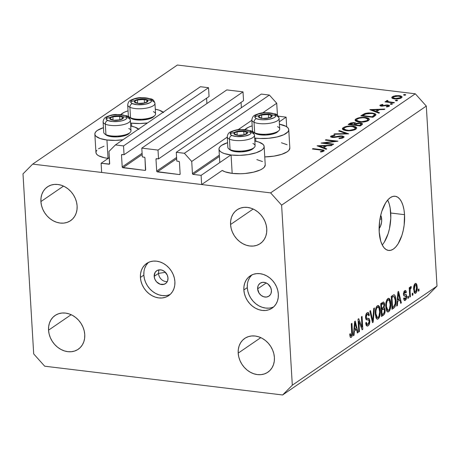 <?xml version="1.0" encoding="UTF-8"?>
<svg xmlns="http://www.w3.org/2000/svg" width="460" height="460" viewBox="0 0 460 460"><rect width="100%" height="100%" fill="white"/><g stroke="black" fill="none" stroke-linecap="round" stroke-linejoin="round"><path stroke-width="0.69" d="M286.655 126.333L286.108 117.145L279.295 121.814L286.108 117.145L278.34 116.207L286.108 117.145L286.655 126.333L286.344 126.546L286.655 126.333M255.467 138.126L254.696 138.655L255.467 138.126M230.874 154.968L201.106 175.358L201.652 184.54L222.226 170.453L201.652 184.54L101.654 172.448L101.108 163.26L109.514 164.065L108.962 151.443L115.425 144.929L123.527 145.912L124.05 154.727L121.894 154.525L121.509 155.152L122.205 166.911L142.111 153.278L122.205 166.911L122.44 167.452L145.009 170.395L145.636 169.964L145.009 170.395L145.481 170.24L144.957 157.987L144.492 157.257L142.324 156.94L141.801 148.12L226.809 89.913L243.012 91.868L158.01 150.081L158.533 158.895L156.377 158.694L155.992 159.321L156.688 171.08L176.588 157.452L156.688 171.08L156.923 171.62L179.492 174.564L180.136 173.914L179.44 162.156L178.969 161.425L176.807 161.109L176.283 152.289L184.385 153.272L191.722 161.454L192.441 173.575L219.345 155.158L192.441 173.575L193.171 174.397L201.106 175.358L201.652 184.54L101.654 172.448L101.108 163.26L109.33 157.63L101.108 163.26L109.037 164.22A0.782 0.644 55.6 0 0 109.681 163.57L108.962 151.443L115.425 144.929L200.428 86.721L115.425 144.929L123.527 145.912L208.529 87.699L123.527 145.912L124.05 154.727L209.058 96.519L124.05 154.727L122.153 154.497A0.782 0.644 55.6 0 0 121.509 155.152L122.205 166.911A0.782 0.644 55.6 0 0 122.941 167.727L145.009 170.395A0.782 0.644 55.6 0 0 145.653 169.746L144.957 157.987A0.782 0.644 55.6 0 0 144.221 157.165L142.324 156.94L141.801 148.12L226.809 89.913L243.012 91.868L158.01 150.081L141.801 148.12L158.01 150.081L158.533 158.895L243.535 100.688L158.533 158.895L156.636 158.671A0.782 0.644 55.6 0 0 155.992 159.321L156.688 171.08A0.782 0.644 55.6 0 0 157.423 171.896L179.492 174.564A0.782 0.644 55.6 0 0 180.136 173.914L179.44 162.156A0.782 0.644 55.6 0 0 178.704 161.339L176.807 161.109L176.283 152.289L261.291 94.081L176.283 152.289L184.385 153.272L269.393 95.059L184.385 153.272L191.722 161.454L227.257 137.12L191.722 161.454L192.441 173.575A0.782 0.644 55.6 0 0 193.171 174.397L201.106 175.358M219.42 156.423L193.171 174.397L219.42 156.423M277.438 115.184L276.724 103.241L262.7 112.849L276.724 103.241L269.393 95.059L261.291 94.081L269.393 95.059L276.724 103.241L277.438 115.184M251.856 120.273L238.102 129.691L251.856 120.273M176.663 158.717L157.423 171.896L176.663 158.717M241.385 107.709L241.069 102.379L241.385 107.709M156.894 158.7L155.992 159.321L156.894 158.7M243.535 100.688L243.012 91.868L243.535 100.688M142.186 154.548L122.941 167.727L142.186 154.548M206.908 103.54L206.592 98.21L206.908 103.54M122.412 154.531L121.509 155.152L122.412 154.531M209.058 96.519L208.529 87.699L200.428 86.721L208.529 87.699L209.058 96.519M381.685 219.202A7.797 3.548 -83.1 0 1 379.109 228.499L380.443 226.412L381.576 222.203L381.685 219.202L379.954 218.989L381.685 219.202L380.707 215.297A7.797 3.548 -83.1 0 1 381.685 219.202M94.852 134.142A22.62 7.475 176.6 0 1 103.454 127.661L97.434 130.381L95.772 131.83L94.938 133.314L94.973 134.78L95.87 136.171L100.084 138.512L106.938 139.984A22.62 7.475 176.6 0 1 94.852 134.142L95.945 152.513A22.62 7.475 -3.4 0 0 108.031 158.355L106.938 139.984L115.391 140.363L122.964 139.765A22.62 7.475 176.6 0 1 106.938 139.984L108.031 158.355A22.62 7.475 -3.4 0 0 108.238 158.378L104.334 157.745L98.687 155.802L96.962 154.543L96.065 153.151L96.031 151.685L96.859 150.202M138.989 129.432L134.774 127.092L130.703 126.046A22.62 7.475 176.6 0 1 138.592 129.064M131.537 123.142A22.62 7.475 176.6 0 1 130.525 123.004L131.537 123.142L131.721 126.247L131.537 123.142L139.989 123.521L147.562 122.923A22.62 7.475 176.6 0 1 131.537 123.142M120.842 114.488A22.62 7.475 176.6 0 1 128.052 110.82L124.459 112.182L120.842 114.488M265.236 164.806L264.316 167.152L262.654 168.602L260.228 169.958L253.46 172.184L245.048 173.5L240.62 173.748L232.168 173.368L231.075 154.997L232.168 173.368A22.62 7.475 -3.4 0 0 265.236 164.841L264.143 146.47A22.62 7.475 176.6 0 1 231.075 154.997L224.221 153.525L221.731 152.444L220.006 151.185L219.109 149.793L219.075 148.327L219.903 146.843L221.565 145.394L227.585 142.675A22.62 7.475 176.6 0 0 218.989 149.155A22.62 7.475 176.6 0 0 231.075 154.997L239.528 155.376L248.291 154.6L256.03 152.795L261.567 150.23L263.229 148.781L264.057 147.298L264.023 145.832L263.126 144.446L258.911 142.1L254.84 141.053A22.62 7.475 176.6 0 1 264.143 146.47M255.674 138.155A22.62 7.475 176.6 0 1 254.656 138.017L255.674 138.155L255.858 141.26L255.674 138.155L259.773 138.489L268.554 138.287L276.966 136.971L283.734 134.745L287.822 131.939L288.656 130.456L288.621 128.99L287.724 127.598L285.993 126.339L279.433 124.212A22.62 7.475 176.6 0 1 288.742 129.628A22.62 7.475 176.6 0 1 255.674 138.155M244.973 129.501A22.62 7.475 176.6 0 1 252.183 125.833L248.595 127.196L244.973 129.501M158.516 273.395L165.41 272.314L158.516 273.395A7.797 6.452 -124.4 0 0 167.279 281.589A7.797 6.452 55.6 0 1 158.516 273.395L154.192 276.351L158.516 273.395A7.797 6.452 55.6 0 1 159.223 269.825A7.797 6.452 -124.4 0 0 158.516 273.395M167.986 278.018A7.797 6.452 55.6 0 1 165.496 283.624A7.797 6.452 55.6 0 1 158.349 283.354A7.797 6.452 55.6 0 1 154.192 276.351L155.112 272.412L156.894 270.612L159.315 269.819L162.006 270.141L164.559 271.538L167.296 275.143L167.986 278.018L167.63 280.767L166.278 282.975L164.134 284.297L160.172 284.234L156.521 281.79L154.888 279.226L154.192 276.351A7.797 6.452 55.6 0 1 156.682 270.75A7.797 6.452 55.6 0 1 163.835 271.015A7.797 6.452 55.6 0 1 167.986 278.018M148.448 262.407A19.498 16.129 -124.4 0 0 143.848 275.103L140.415 277.455A19.498 16.129 55.6 0 1 146.636 263.453A19.498 16.129 55.6 0 1 164.507 264.115A19.498 16.129 55.6 0 1 174.898 281.623L174.352 278.001L173.167 274.436L171.384 271.066L169.073 268.025L166.324 265.42L163.242 263.361L159.948 261.93L156.561 261.165L153.22 261.113L150.046 261.769L147.171 263.108L144.693 265.075L142.715 267.599L141.306 270.583L140.53 273.913L140.415 277.455L140.955 281.077L142.146 284.642L143.928 288.012L146.234 291.053L148.982 293.658L152.064 295.717L155.359 297.154L158.746 297.913L162.087 297.965L165.261 297.309L168.142 295.975L170.62 294.003L172.598 291.479L174.001 288.495L174.777 285.171L174.898 281.623A19.498 16.129 55.6 0 1 168.67 295.63A19.498 16.129 55.6 0 1 150.799 294.964A19.498 16.129 55.6 0 1 140.415 277.455L143.848 275.103A19.498 16.129 -124.4 0 0 170.298 294.32M251.896 274.919A19.498 16.129 -124.4 0 0 247.296 287.609L243.857 289.967A19.498 16.129 55.6 0 1 250.085 275.96A19.498 16.129 55.6 0 1 267.956 276.627A19.498 16.129 55.6 0 1 278.34 294.135L277.794 290.513L276.609 286.942L274.827 283.578L272.521 280.531L269.773 277.932L266.691 275.873L263.39 274.436L260.009 273.677L256.668 273.625L253.494 274.281L250.614 275.615L248.135 277.587L246.157 280.111L244.755 283.09L243.978 286.419L243.857 289.967L244.404 293.589L245.588 297.154L247.371 300.524L249.682 303.565L252.431 306.164L255.513 308.223L258.808 309.66L262.194 310.419L265.535 310.477L268.709 309.822L271.584 308.482L274.062 306.515L276.04 303.991L277.449 301.007L278.225 297.678L278.34 294.135A19.498 16.129 55.6 0 1 272.119 308.137A19.498 16.129 55.6 0 1 254.248 307.47A19.498 16.129 55.6 0 1 243.857 289.967L247.296 287.609A19.498 16.129 -124.4 0 0 273.74 306.826M382.248 244.973A27.301 12.414 96.9 0 0 390.73 213.009L404.524 214.676A27.301 12.414 -83.1 0 1 388.585 250.447A27.301 12.414 -83.1 0 1 379.201 232.012L379.58 221.513L380.489 216.263L381.829 211.289L385.606 202.9L387.895 199.807L390.333 197.622L392.834 196.426L395.295 196.265L397.624 197.144L399.734 199.025L401.54 201.848L402.971 205.493L403.983 209.823L404.524 214.676L404.144 225.176L403.236 230.425L401.896 235.399L398.118 243.788L395.83 246.882L393.392 249.067L390.891 250.263L388.43 250.424L386.101 249.544L383.991 247.664L382.185 244.841L380.748 241.195L379.201 232.012A27.301 12.414 -83.1 0 1 395.14 196.242A27.301 12.414 -83.1 0 1 404.524 214.676L390.73 213.009A27.301 12.414 96.9 0 0 387.682 200.048M274.401 357.495A20.476 16.934 55.6 0 1 267.869 372.203A20.476 16.934 55.6 0 1 249.101 371.502A20.476 16.934 55.6 0 1 238.199 353.119L260.803 337.64L238.199 353.119L238.769 356.925L240.011 360.669L241.885 364.205L244.312 367.402L247.192 370.133L250.43 372.295L253.891 373.802L257.445 374.601L260.958 374.653L264.287 373.968L267.312 372.565L269.911 370.495L271.986 367.845L273.464 364.711L274.281 361.221L274.401 357.495L273.832 353.694L272.584 349.951L270.716 346.409L268.289 343.217L265.403 340.486L262.171 338.324L258.71 336.818L255.156 336.018L251.643 335.961L248.314 336.651L245.289 338.054L242.69 340.118L240.609 342.769L239.137 345.903L238.32 349.399L238.199 353.119A20.476 16.934 55.6 0 1 244.731 338.416A20.476 16.934 55.6 0 1 263.499 339.112A20.476 16.934 55.6 0 1 274.401 357.495M84.755 334.564A20.476 16.934 55.6 0 1 78.217 349.266A20.476 16.934 55.6 0 1 59.455 348.565A20.476 16.934 55.6 0 1 48.547 330.182L71.156 314.703L48.547 330.182L49.116 333.989L50.364 337.732L52.233 341.268L54.659 344.465L57.546 347.197L60.783 349.358L64.245 350.865L67.798 351.664L71.306 351.722L74.635 351.032L77.659 349.629L80.258 347.565L82.34 344.914L83.812 341.78L84.629 338.284L84.755 334.564L84.18 330.757L82.938 327.014L81.063 323.478L78.643 320.281L75.756 317.549L72.519 315.387L69.057 313.881L65.504 313.082L61.996 313.024L58.661 313.714L55.637 315.117L53.038 317.187L50.962 319.838L49.484 322.972L48.674 326.462L48.547 330.182A20.476 16.934 55.6 0 1 55.085 315.479A20.476 16.934 55.6 0 1 73.847 316.181A20.476 16.934 55.6 0 1 84.755 334.564M77.113 205.959A20.476 16.934 55.6 0 1 70.575 220.662A20.476 16.934 55.6 0 1 51.813 219.966A20.476 16.934 55.6 0 1 40.905 201.583L63.514 186.099L40.905 201.583L41.48 205.384L42.722 209.133L44.597 212.669L47.018 215.861L49.904 218.592L53.141 220.754L56.603 222.266L60.157 223.06L63.664 223.117L66.999 222.433L70.018 221.024L72.622 218.96L74.698 216.309L76.176 213.175L76.987 209.679L77.113 205.959L76.544 202.153L75.296 198.409L73.427 194.873L71.001 191.676L68.114 188.945L64.877 186.789L61.416 185.276L57.862 184.483L54.355 184.425L51.025 185.11L48.001 186.513L45.396 188.583L43.32 191.233L41.848 194.367L41.032 197.857L40.905 201.583A20.476 16.934 55.6 0 1 47.443 186.875A20.476 16.934 55.6 0 1 66.206 187.577A20.476 16.934 55.6 0 1 77.113 205.959M266.76 228.896A20.476 16.934 55.6 0 1 260.228 243.599A20.476 16.934 55.6 0 1 241.46 242.897A20.476 16.934 55.6 0 1 230.558 224.514L253.161 209.035L230.558 224.514L231.127 228.321L232.375 232.064L234.243 235.6L236.67 238.797L239.556 241.529L242.788 243.691L246.249 245.197L249.803 245.996L253.316 246.054L256.645 245.364L259.67 243.961L262.269 241.897L264.351 239.24L265.822 236.112L266.639 232.616L266.76 228.896L266.19 225.089L264.948 221.346L263.074 217.81L260.647 214.613L257.761 211.882L254.529 209.72L251.068 208.213L247.514 207.414L244.001 207.356L240.672 208.046L237.647 209.449L235.048 211.519L232.973 214.17L231.495 217.298L230.678 220.794L230.558 224.514A20.476 16.934 55.6 0 1 237.09 209.812A20.476 16.934 55.6 0 1 255.858 210.513A20.476 16.934 55.6 0 1 266.76 228.896M257.64 288.863L266.254 282.963L257.64 288.863A7.797 6.452 55.6 0 1 260.13 283.262A7.797 6.452 55.6 0 1 267.277 283.527A7.797 6.452 55.6 0 1 271.434 290.53A7.797 6.452 55.6 0 1 268.945 296.131A7.797 6.452 55.6 0 1 261.792 295.866A7.797 6.452 55.6 0 1 257.64 288.863L257.997 286.114L258.56 284.918L260.343 283.124L262.763 282.325L265.454 282.653L268.007 284.05L270.739 287.655L271.434 290.53L271.072 293.279L270.514 294.475L268.732 296.269L266.311 297.068L263.62 296.74L261.067 295.343L259.043 293.083L257.64 288.863M427.311 295.889L282.618 394.973L44.695 366.2L33.695 353.924L23 173.88L32.689 164.111L270.612 192.878L415.305 93.8L177.382 65.027L32.689 164.111L177.382 65.027L415.305 93.8L270.612 192.878L281.612 205.154L292.307 385.198L437 286.12L426.305 106.076L281.612 205.154L426.305 106.076L415.305 93.8L426.305 106.076L437 286.12L292.307 385.198L282.618 394.973L427.311 295.889L437 286.12L427.311 295.889M324.208 142.991L333.684 144.135L333.12 144.526L321.051 143.066L334.851 141.266L325.352 140.122L325.916 139.731L337.985 141.191L324.208 142.991L337.985 141.191L325.916 139.731L325.352 140.122L334.851 141.266L321.051 143.066L333.12 144.526L333.684 144.135L324.208 142.991L324.237 143.451L324.208 142.991M342.171 135.941L343.959 136.603L343.792 137.454L341.705 138.276L339.066 138.575L338.991 138.132L342.389 137.425L342.706 136.775L342.062 136.419L340.176 136.338L333.028 137.477L330.895 137.046L330.567 136.654L330.849 136.114L334.713 135.102L334.943 135.545L331.907 136.447L332.2 136.896L333.741 137.051L339.756 135.964L342.171 135.941L332.758 137.028L332.16 136.206L334.943 135.545L334.713 135.102L330.981 136.01L330.562 136.614L332.241 137.419L334.431 137.402L341.584 136.327L342.746 136.913L342.389 137.425L338.991 138.132L339.066 138.575L343.631 137.574L344.103 136.913L342.171 135.941L342.205 136.459L342.171 135.941M348.697 133.854L333.874 134.285L334.483 133.866L346.104 133.572L338.698 130.979L339.308 130.559L348.697 133.854L339.308 130.559L338.698 130.979L346.104 133.572L334.483 133.866L333.874 134.285L348.697 133.854M355.919 129.162L354.194 129.979L348.967 130.812L345.109 130.496L342.717 129.496L342.487 128.357L343.942 127.224L347.38 126.241L350.186 125.988L353.493 126.207L355.879 126.925L356.764 127.949L355.919 129.162L356.764 127.978L352.889 126.12C348.784 125.775 345.552 126.287 343.177 127.661L342.366 128.817L346.288 130.686C350.347 131.019 353.556 130.513 355.919 129.162M368.581 120.491L366.856 121.313L361.623 122.141L357.771 121.825L355.379 120.825L355.143 119.686L356.598 118.553L358.737 117.829L362.848 117.317L366.154 117.536L368.541 118.254L369.426 119.278L368.581 120.491L369.426 119.307L365.545 117.449C361.445 117.104 358.208 117.616 355.839 118.99L355.028 120.152L358.949 122.015C363.009 122.348 366.217 121.842 368.581 120.491M378.89 113.183L369.823 109.664L384.893 109.066L384.278 109.491L379.471 109.664L376.602 111.63L379.511 112.757L378.89 113.183L379.511 112.757L376.602 111.63L379.471 109.664L384.278 109.491L384.893 109.066L369.903 109.606L378.89 113.183M405.622 95.001L405.145 94.518L405.185 95.174L405.145 94.518L403.61 94.754L404.093 95.237L405.622 95.001L404.955 95.22L403.529 94.829L404.719 94.495L405.754 94.812M281.445 142.767L287.086 144.71M289.829 147.965L288.914 150.311L287.253 151.76L281.715 154.324L273.976 156.13L264.764 156.912A22.62 7.475 -3.4 0 0 289.834 147.999L288.742 129.628M232.168 173.368L225.314 171.896L222.226 170.453A22.62 7.475 -3.4 0 0 232.168 173.368M256.847 159.608L262.487 161.558M98.52 148.752L104.058 146.188M394.548 98.923L392.46 98.382L391.793 97.784L392.133 96.899L393.679 96.111L398.9 95.599L400.913 95.979L402.092 96.83L401.701 97.669L400.252 98.423L397.492 98.957L394.548 98.923L401.488 97.83L402.12 96.968L399.337 95.645L395.571 95.697L392.357 96.726L391.736 97.577L392.058 98.112L394.548 98.923M397.428 100.613L396.945 100.13L396.986 100.786L396.945 100.13L395.416 100.366L395.893 100.849L397.428 100.613L396.761 100.832L395.33 100.441L396.526 100.107L397.555 100.424M386.544 100.705L386.894 102.12L386.872 101.654L385.572 101.499L385.601 101.959L385.572 101.499L385.003 101.89L393.823 102.954L394.392 102.568L393.823 102.954L385.003 101.89L385.572 101.499L386.872 101.654L386.314 100.959L387.343 100.406L387.97 100.734L387.423 101.298L388.223 101.695L394.392 102.568L388.499 101.769L387.343 100.406L386.291 101.102M392.311 104.115L391.834 103.632L391.874 104.288L391.834 103.632L390.304 103.868L390.781 104.351L392.311 104.115L391.644 104.334L390.218 103.943L391.408 103.609L392.443 103.925M381.317 106.151L380.178 105.852L379.977 105.236L382.611 104.409L382.984 104.765L381.162 105.288L381.627 105.719L387.257 104.949L389.229 105.328L389.436 106.047L386.699 106.996L386.256 106.639L388.303 105.909L387.498 105.392L381.317 106.151L387.498 105.392L388.102 106.128L386.256 106.639L386.699 106.996L389.212 106.237L389.574 105.737L388.022 105.001L386.44 104.983L381.846 105.754L381.259 105.202L382.984 104.765L382.611 104.409L380.173 105.07L380.224 105.875L380.173 105.07L379.868 105.484L381.317 106.151M372.197 113.022L375.182 113.775L375.981 114.597L375.423 115.506L372.882 117.294L360.818 115.834L365.349 113.384L368.247 112.918L372.197 113.022L364.538 113.637L360.818 115.834L372.882 117.294L375.981 114.626L372.197 113.022L372.226 113.499L372.197 113.022M361.934 124.792L360.226 125.959L348.157 124.505L350.744 122.958L353.671 122.584L355.419 122.849L356.23 123.452L358.846 122.935L361.215 123.102L362.463 123.717L361.934 124.792L362.56 123.97L360.531 122.992L356.23 123.452L354.39 122.642L349.393 123.659L348.157 124.505L360.226 125.959L361.934 124.792M326.14 149.304L317.072 145.785L332.143 145.193L331.528 145.613L326.721 145.785L323.851 147.752L326.761 148.879L326.14 149.304L326.761 148.879L323.851 147.752L326.721 145.785L331.528 145.613L332.143 145.193L317.072 145.785L326.14 149.304M322.627 150.96L322.805 150.587L322.086 150.23L312.363 149.011L312.932 148.62L323.489 150.006L324.248 150.581L324.007 150.995L320.913 152.007L320.321 151.662L322.627 150.96L320.321 151.662L320.913 152.007L323.834 151.127L324.248 150.581L321.086 149.609L312.932 148.62L312.363 149.011L320.396 149.983C322.178 150.075 322.926 150.403 322.627 150.96L322.667 151.633L322.828 150.673L322.885 151.564M358.84 321.339L359.45 331.574L358.794 332.028L358.029 319.165L358.731 318.688L362.008 327.106L361.399 316.859L362.054 316.405L362.819 329.268L362.118 329.751L358.84 321.339L362.118 329.751L362.819 329.268L362.054 316.405L361.399 316.859L362.008 327.106L358.731 318.688L358.029 319.165L358.794 332.028L359.45 331.574L358.76 331.493L359.45 331.574L358.84 321.339L358.15 321.252L358.84 321.339M368.684 318.332L365.608 318.147L366.488 318.257L366.206 317.089L365.527 317.009L366.206 317.089L367.281 314.22L366.108 314.077L367.868 314.025L368.696 315.859L369.346 315.238L368.592 315.152L369.346 315.238L368.029 312.455L367.172 312.731C366.051 313.588 365.504 315.186 365.545 317.509L366.798 319.89L367.459 319.878L366.367 319.746L368.408 319.827L369.184 321.224L368.04 324.306L367.402 324.501L366.344 322.334L365.694 322.954L367.16 326.14L368.069 325.847C369.276 324.944 369.869 323.242 369.84 320.735L369.11 320.649L369.84 320.735L369.788 322.351L368.632 325.341L367.224 326.146L366.16 325.203L365.694 322.954L366.344 322.334L366.792 324.07L367.891 324.392L368.776 323.438L369.196 321.471L368.782 319.987L366.643 319.861L365.987 319.32L365.527 317.147L365.918 314.559L367.172 312.731L367.937 312.449L368.632 312.806L369.346 315.238L368.696 315.859L368.236 314.249L367.408 314.14L366.471 315.272L366.195 316.865L366.603 318.366L369.121 318.55L369.84 320.735L368.604 318.32M374.411 307.947L373.186 322.172L372.502 322.638L369.846 311.075L370.524 310.609L372.721 320.925L373.733 308.413L374.411 307.947L373.733 308.413L372.721 320.925L370.524 310.609L369.846 311.075L372.502 322.638L373.186 322.172L372.376 322.075L373.186 322.172L374.411 307.947M378.16 318.935L377.073 319.142L376.372 318.521L375.274 314.226L375.348 310.534L376.004 307.763L377.091 305.969L378.517 305.561L379.437 306.578L380.109 308.936L380.311 312.507L379.908 315.692L379.184 317.71L378.16 318.935L379.908 315.692L380.276 310.632L378.241 305.486L377.384 305.739C375.671 307.625 374.969 310.454 375.274 314.226L376.176 318.193L377.298 319.2L378.16 318.935L376.539 318.74L378.16 318.935M388.688 311.73L387.596 311.938L386.894 311.316L385.796 307.021L385.871 303.324L386.526 300.558L387.613 298.764L389.039 298.356L389.959 299.374L390.632 301.731L390.833 305.302L390.431 308.487L389.706 310.506L388.688 311.73L390.431 308.487L390.804 303.428L388.763 298.281L387.906 298.534C386.199 300.414 385.491 303.243 385.796 307.021L386.699 310.989L387.82 311.995L388.688 311.73L387.061 311.535L388.688 311.73M397.699 301.386L397.377 305.607L396.692 306.072L397.952 291.83L398.59 291.393L401.379 302.864L400.695 303.335L399.912 299.868L397.699 301.386L399.912 299.868L400.695 303.335L401.379 302.864L398.59 291.393L397.952 291.83L396.692 306.072L397.377 305.607L396.738 305.526L397.377 305.607L397.699 301.386L397.112 301.311L397.699 301.386M418.945 288.926L419.054 290.76L418.393 291.214L418.284 289.374L418.945 288.926L418.284 289.374L418.393 291.214L419.054 290.76L418.364 290.68L419.054 290.76L418.945 288.926M417.209 287.057L417.122 290.18L416.518 292.232L415.311 293.394L414.247 292.577L413.655 287.839L414.379 284.481L415.259 283.458L416.156 283.504L416.863 284.734L417.209 287.057L415.777 283.337L415.156 283.521C413.937 284.866 413.442 286.885 413.678 289.576L415.121 293.399L415.731 293.21L414.563 293.066L415.731 293.21C416.967 291.835 417.456 289.788 417.209 287.057L416.507 286.971L417.209 287.057M412.861 293.089L412.971 294.929L412.309 295.377L412.2 293.543L412.861 293.089L412.2 293.543L412.309 295.377L412.971 294.929L412.281 294.843L412.971 294.929L412.861 293.089M410.13 291.824L410.418 296.671L409.762 297.125L409.204 287.77L409.866 287.322L409.952 288.811L410.354 286.977L410.97 286.54L411.28 286.695L411.113 288.202L410.285 288.972L410.13 291.824L410.136 289.834L410.659 288.339L411.113 288.202L411.28 286.695L410.63 286.62L409.952 288.811L409.866 287.322L409.204 287.77L409.762 297.125L410.418 296.671L409.733 296.591L410.418 296.671L410.13 291.824L409.44 291.738L410.13 291.824M408.422 296.131L408.532 297.965L407.87 298.419L407.761 296.579L408.422 296.131L407.761 296.579L407.87 298.419L408.532 297.965L407.842 297.884L408.532 297.965L408.422 296.131M404.84 291.979L403.817 291.853L404.84 291.979L405.749 292.916L406.398 292.301L405.582 292.203L406.398 292.301L405.427 290.438L404.737 290.657L403.437 294.325L404.461 296.085L405.22 296.085L404.024 295.941L405.869 296.177L406.071 296.924L405.306 298.96L404.242 297.775L403.592 298.391L404.662 300.547L405.341 300.328L406.715 296.246L405.812 296.136L406.726 296.556L406.191 299.299L405.036 300.489L404.196 300.271L403.592 298.391L404.242 297.775L404.604 298.931L405.306 298.96L405.973 297.913L406.013 296.487L403.834 295.751L403.426 293.744L404.196 291.174L405.018 290.502L405.818 290.616L406.398 292.301L405.749 292.916L405.438 291.962L404.84 291.979L404.305 292.571L404.11 293.905L404.409 294.348L406.191 294.48L406.715 296.246L405.812 294.348L404.34 294.32L404.081 293.687L405.22 291.853M395.893 299.857L395.836 303.45L395.151 306.417L394.157 307.786L392.006 309.281L391.241 296.424L393.536 294.894L394.473 294.877L395.393 296.493L395.893 299.857C395.836 297.045 395.221 295.343 394.047 294.751L391.241 296.424L392.006 309.281L393.869 308.004L391.914 307.769L393.869 308.004C395.56 306.303 396.232 303.583 395.893 299.857L395.197 299.77L395.893 299.857M385.123 310.069L384.514 313.938L381.484 316.486L380.719 303.629L383.353 301.984L384.405 303.088L384.617 305.152L384.065 307.51L384.813 308.338L385.123 310.069L384.065 307.51L384.612 304.33L383.525 301.978L380.719 303.629L381.484 316.486L383.433 315.152L381.386 314.904L383.433 315.152C384.652 314.295 385.216 312.599 385.123 310.069L384.405 309.983L385.123 310.069M354.372 331.05L354.05 335.271L353.366 335.742L354.625 321.494L355.264 321.057L358.053 332.534L357.368 333L356.586 329.538L354.372 331.05L356.586 329.538L357.368 333L358.053 332.534L355.264 321.057L354.625 321.494L353.366 335.742L354.05 335.271L353.412 335.196L354.05 335.271L354.372 331.05L353.786 330.981L354.372 331.05M351.227 335.817L350.33 333.649L349.686 334.265L350.244 337.105L351.291 337.335L350.313 337.22L351.291 337.335L350.727 337.513L350.244 337.105L349.686 334.265L350.33 333.649L350.917 335.875L351.756 334.857L351.285 323.782L351.946 323.334L352.486 334.184L352.228 335.863L351.291 337.335C352.343 336.162 352.734 334.403 352.464 332.062L351.946 323.334L351.285 323.782L351.825 334.397L351.227 335.817L349.841 335.754M270.612 192.878L281.612 205.154L292.307 385.198L282.618 394.973L44.695 366.2L33.695 353.924L23 173.88L32.689 164.111L270.612 192.878M384.324 242.121L388.102 233.732L389.447 228.758L390.787 218.189L390.189 208.156L389.183 203.826L387.745 200.18M251.574 275.229L249.596 277.754L248.193 280.738M247.411 284.067L247.296 287.609L247.842 291.237L249.027 294.803L250.809 298.172L253.115 301.214L255.863 303.813L258.945 305.871L262.246 307.309L265.627 308.068L268.968 308.119M148.126 262.723L146.148 265.248L144.745 268.232M143.968 271.555L143.848 275.103L144.394 278.726L145.578 282.29L147.361 285.66L149.672 288.702L152.421 291.306L155.503 293.359L158.798 294.797L162.184 295.556L165.525 295.613M410.228 289.167L410.257 289.582M415.219 284.866L414.535 286.137L414.31 288.535L414.684 291.26L415.38 291.968L416.271 290.869L416.582 288.184L416.208 285.47L415.782 284.843L415.219 284.866C416.076 284.752 416.518 285.66 416.553 287.598L415.667 291.858C414.816 291.979 414.368 291.065 414.334 289.121L413.655 289.035L414.334 289.121L415.219 284.866L414.253 284.752L415.581 284.763L414.322 284.608M415.667 291.858L413.983 291.807M409.262 288.73L409.952 288.811L409.262 288.73M411.28 286.695L410.636 286.62M410.061 288.075L411.113 288.202L410.061 288.075M410.032 288.265L410.659 288.339L410.032 288.265M409.325 289.737L410.136 289.834L409.325 289.737M405.341 300.328L404.127 300.179L405.341 300.328M405.306 298.96L403.684 298.948M405.22 296.085L405.869 296.177M403.431 293.606L404.081 293.687L403.431 293.606M403.431 294.21L404.34 294.32L403.431 294.21M403.431 294.233L404.34 294.32M400.568 302.766L401.379 302.864L400.568 302.766M397.969 299.638L399.912 299.868L397.969 299.638M397.825 299.736L398.199 295.584L397.624 295.516L398.199 295.584L398.348 292.945L397.854 292.888L398.348 292.945L399.608 298.517L397.825 299.736L397.256 299.667L397.825 299.736L399.608 298.517L398.348 292.945L397.825 299.736M392.575 307.332L391.989 297.476L391.299 297.39L391.989 297.476L393.099 296.717L391.247 296.493L393.099 296.717L394.007 296.355L395.238 300.288L395.169 303.6L393.702 306.555L392.575 307.332L391.885 307.245L392.575 307.332L394.191 306.147L395.134 303.865L395.215 299.96L394.548 296.855L393.783 296.366L391.989 297.476L392.575 307.332M390.109 303.347L390.804 303.428L390.109 303.347M389.723 308.401L390.431 308.487L389.723 308.401M386.636 302.691L386.67 303.054M386.457 306.59C386.176 303.692 386.693 301.507 387.998 300.035L386.82 299.891L388.614 299.851L389.695 301.122L390.143 303.841C390.385 306.665 389.867 308.798 388.591 310.23L387.964 310.419L386.457 306.59L385.773 306.509L386.457 306.59L386.82 308.982L387.561 310.235L388.487 310.293L389.401 309.206L390.178 304.744L389.384 300.432L388.251 299.897L387.165 301.076L386.498 303.56L386.457 306.59M383.858 304.238L384.612 304.33L383.858 304.238M383.26 307.412L384.065 307.51L383.26 307.412M381.691 308.522L381.466 304.681L380.776 304.6L381.466 304.681L382.542 303.945L380.725 303.726L382.542 303.945L383.37 303.565L383.962 304.991L383.496 307.159L381.691 308.522L381.006 308.441L381.691 308.522L383.732 306.734L383.945 304.756L383.479 303.6L381.466 304.681L381.691 308.522M382.053 314.536L381.783 310.023L381.093 309.942L381.783 310.023L382.996 309.195L381.035 308.959L383.761 308.89L384.462 310.529L383.985 313.041L382.053 314.536L381.363 314.45L382.053 314.536L383.519 313.524L384.336 312.214L384.416 310.034L383.749 308.884L381.783 310.023L382.053 314.536M379.58 310.552L380.276 310.632L379.58 310.552M379.201 315.612L379.908 315.692L379.201 315.612M376.113 309.896L376.148 310.259M375.935 313.795C375.653 310.897 376.171 308.712 377.476 307.24L376.291 307.096L378.085 307.056L379.172 308.327L379.621 311.046C379.862 313.869 379.345 316.003 378.068 317.434L377.441 317.624L375.935 313.795L375.251 313.714L375.935 313.795L376.297 316.187L377.039 317.446L377.959 317.498L378.879 316.411L379.655 311.949L378.862 307.636L377.729 307.102L376.642 308.286L375.975 310.77L375.935 313.795M371.668 318.987L372.347 319.073L371.668 318.987M372.094 320.85L372.721 320.925L372.094 320.85M368.069 325.847L366.419 325.645L368.069 325.847M365.637 318.308L366.488 318.257M361.042 326.991L362.008 327.106L361.042 326.991M361.888 329.153L362.819 329.268L361.888 329.153M357.242 332.436L358.053 332.534L357.242 332.436M354.648 329.303L356.586 329.538L354.648 329.303M354.499 329.4L354.873 325.254L354.298 325.18L354.873 325.254L355.022 322.615L354.534 322.558L355.022 322.615L356.281 328.181L354.499 329.4L353.93 329.331L354.499 329.4L356.281 328.181L355.022 322.615L354.499 329.4M351.773 331.976L352.464 332.062L351.773 331.976M350.744 337.513L351.291 337.335M163.191 112.223A22.62 7.475 176.6 0 0 155.302 109.198L159.373 110.245L163.587 112.591M392.455 98.377L392.357 96.726L392.455 98.377M395.594 96.129L395.571 95.697L395.594 96.129M399.366 96.129L399.337 95.645L399.366 96.129M393.438 96.859L398.78 96.037L400.878 97.025L400.441 98.359L400.401 97.704L395.123 98.538L395.151 98.98L395.123 98.538L392.984 97.497L393.438 96.859L392.995 97.37L393.484 98.089L396.595 98.601L399.987 97.94L400.855 97.192L400.712 96.698L397.302 95.962L393.438 96.859M387.383 101.062L387.343 100.406L387.383 101.062M388.533 102.315L388.499 101.769L388.533 102.315M391.454 102.666L391.425 102.206L391.454 102.666M382.639 104.817L382.611 104.409L382.639 104.817M381.156 106.128L381.259 105.202M381.869 106.197L381.846 105.754L381.869 106.197M382.829 106.174L382.8 105.748L382.829 106.174M384.399 105.898L384.37 105.403L384.399 105.898M386.469 105.403L386.44 104.983L386.469 105.403M388.05 105.535L388.022 105.001L388.05 105.535M388.136 106.709L388.102 106.128L388.136 106.709M388.372 106.634L388.32 105.817L388.102 106.128M376.642 112.309L376.602 111.63L376.642 112.309M372.209 109.928L377.936 109.721L377.993 110.676L377.936 109.721L375.676 111.268L375.716 111.947L375.676 111.268L372.209 109.928L372.249 110.607L372.209 109.928L375.676 111.268L377.936 109.721L372.209 109.928M362.158 115.995L362.095 114.96L362.158 115.995M364.579 114.356L364.538 113.637L364.579 114.356M372.215 116.754L362.624 115.592L362.647 116.052L362.624 115.592L365.349 113.999L371.628 113.413C373.744 113.666 374.687 114.189 374.446 114.983L374.515 116.179L374.446 114.983L372.939 116.259L372.997 117.214L372.939 116.259L372.215 116.754L372.243 117.214L372.215 116.754L374.52 114.712L373.928 113.994L372.307 113.511L366.712 113.591L362.624 115.592L372.215 116.754M374.607 116.115L374.446 114.983M355.971 121.227L355.839 118.99L355.971 121.227M365.573 117.927L365.545 117.449L365.573 117.927M357.104 119.123C359.036 118.007 361.658 117.582 364.975 117.84L368.046 119.307L367.316 120.359L367.362 121.124L367.316 120.359C365.412 121.463 362.813 121.883 359.513 121.624L359.542 122.078L359.513 121.624L356.425 120.123L357.104 119.123L356.448 120.267L357.086 120.963L361.692 121.727L366.7 120.71L367.914 119.784L367.839 118.841L365.947 117.996L362.779 117.743L359.467 118.18L357.104 119.123M349.45 124.66L349.393 123.659L349.45 124.66M354.424 123.148L354.39 122.642L354.424 123.148M356.264 124.096L356.23 123.452L356.264 124.096M360.559 123.504L360.531 122.992L360.559 123.504M349.962 124.263L353.843 123.033L355.016 123.619L354.211 124.47L354.257 125.241L354.211 124.47L353.855 125.195L353.832 124.729L349.962 124.263L349.991 124.723L349.962 124.263L353.832 124.729L354.999 123.74L354.349 123.125L351.957 123.159L349.962 124.263M355.068 124.878L356.77 123.832L359.961 123.383L361.18 124.004L360.364 124.867L360.421 125.827L360.364 124.867L359.553 125.425L359.582 125.885L359.553 125.425L355.068 124.878L355.097 125.344L355.068 124.878L359.553 125.425L361.18 124.022L360.237 123.424L357.426 123.596L355.068 124.878M343.309 129.898L343.177 127.661L343.309 129.898M352.912 126.598L352.889 126.12L352.912 126.598M344.442 127.794C346.374 126.678 348.996 126.247 352.314 126.511L355.39 127.972L354.654 129.024L354.7 129.795L354.654 129.024C352.757 130.134 350.152 130.554 346.851 130.295L346.88 130.749L346.851 130.295L343.764 128.794L344.442 127.794L343.787 128.938L344.425 129.634L349.031 130.393L354.045 129.381L355.252 128.455L355.178 127.512L353.286 126.667L350.117 126.408L346.805 126.851L344.442 127.794M334.506 134.268L334.483 133.866L334.506 134.268M346.127 133.975L346.104 133.572L346.127 133.975M339.348 131.203L339.308 130.559L339.348 131.203M342.43 138.103L342.389 137.425L342.43 138.103M331.05 137.126L330.981 136.01L331.05 137.126M334.742 135.568L334.713 135.102L334.742 135.568M331.924 137.373L332.16 136.206M332.781 137.465L332.758 137.028L332.781 137.465M334.759 137.356L334.736 136.93L334.759 137.356M336.812 136.953L336.783 136.493L336.812 136.953M334.874 141.651L334.851 141.266L334.874 141.651M325.945 140.191L325.916 139.731L325.945 140.191M323.892 148.43L323.851 147.752L323.892 148.43M319.459 146.05L325.185 145.843L325.243 146.797L325.185 145.843L322.926 147.39L322.966 148.074L322.926 147.39L319.459 146.05L319.499 146.728L319.459 146.05L322.926 147.39L325.185 145.843L319.459 146.05M312.961 149.08L312.932 148.62L312.961 149.08M321.109 150.075L321.086 149.609L321.109 150.075M322.075 151.783L322.04 151.219L322.075 151.783M244.72 131.543L243.777 130.939A6.825 2.254 176.6 0 1 246.405 131.583L245.651 132.031L244.72 131.543L245.651 132.031L246.405 131.583L243.777 130.939L238.579 131.083L234.617 132.411L233.887 133.595L234.215 134.159L236.141 135.039L239.28 135.401L242.805 135.148L246.767 133.82L247.497 132.635L246.405 131.583A6.825 2.254 176.6 0 1 247.497 132.635A6.825 2.254 176.6 0 1 244.409 134.809A6.825 2.254 176.6 0 1 237.607 135.292A6.825 2.254 176.6 0 1 233.887 133.595A6.825 2.254 176.6 0 1 236.975 131.422L233.887 133.595L237.607 135.292L244.409 134.809L247.497 132.635L245.651 132.031L247.497 132.635L244.409 134.809L237.607 135.292L233.887 133.595L236.975 131.422A6.825 2.254 176.6 0 1 243.777 130.939L236.975 131.422L237.199 135.194L236.975 131.422L243.777 130.939L244.72 131.543M227.338 136.223A13.65 4.508 -3.4 0 0 229.448 139.121L230.069 149.632A13.65 4.508 176.6 0 1 228.821 148.896L230.126 149.92A12.322 4.071 -3.4 0 0 231.253 150.581L230.069 149.632L229.448 139.121A3.122 2.501 -65.5 0 1 231.88 135.481A10.528 3.479 176.6 0 1 234.956 130.496A10.528 3.479 176.6 0 1 249.504 130.749A3.122 2.501 -65.5 0 1 250.993 130.858A3.122 2.501 -65.5 0 1 252.287 132.986A13.65 4.508 176.6 0 1 254.495 135.246A13.65 4.508 176.6 0 1 244.875 140.162A13.65 4.508 176.6 0 1 229.448 139.121A13.65 4.508 176.6 0 1 227.24 136.862L227.867 147.373A13.65 4.508 -3.4 0 0 230.069 149.632A13.65 4.508 -3.4 0 0 245.496 150.667A13.65 4.508 -3.4 0 0 255.116 145.757L254.495 135.246C253.776 132.704 252.603 131.238 250.97 130.847L240.315 129.478C237.596 129.45 234.353 130.249 230.598 131.865C228.718 132.578 227.596 134.245 227.24 136.862M251.206 132.566A13.65 4.508 -3.4 0 0 230.19 133.814M252.873 148.821L248.279 150.874L241.419 151.898L234.606 151.541L230.144 149.931M250.993 130.858A3.122 2.501 114.5 0 0 249.504 130.749A10.528 3.479 176.6 0 1 246.428 135.734A10.528 3.479 176.6 0 1 231.88 135.481L230.356 134.303L230.178 133.63L231.029 132.256L233.346 131.008L236.785 130.088L240.816 129.622L246.635 129.927L249.504 130.749L251.028 131.928L251.206 132.601L250.355 133.975L249.36 134.625L244.599 136.143L236.555 136.54L231.88 135.481A3.122 2.501 114.5 0 0 229.448 139.121A13.65 4.508 -3.4 0 0 243.944 140.294A13.65 4.508 -3.4 0 0 254.391 135.89M252.914 143.497A13.65 4.508 176.6 0 1 254.345 147.378A13.65 4.508 176.6 0 1 243.116 150.96A13.65 4.508 176.6 0 1 230.069 149.632L231.253 150.581A12.322 4.071 -3.4 0 0 243.035 151.783A12.322 4.071 -3.4 0 0 253.172 148.551L254.345 147.378M244.013 134.889L243.777 130.939L244.013 134.889M120.583 116.529L119.646 115.926A6.825 2.254 176.6 0 1 122.268 116.57L121.52 117.018L120.583 116.529L121.52 117.018L122.268 116.57L119.646 115.926L114.448 116.07L111.487 116.863L110.48 117.403L109.756 118.582L110.078 119.146L112.004 120.025L115.149 120.388L118.668 120.14L121.624 119.347L123.222 118.22L123.038 117.058L122.268 116.57A6.825 2.254 176.6 0 1 123.36 117.622A6.825 2.254 176.6 0 1 120.273 119.801A6.825 2.254 176.6 0 1 113.47 120.278A6.825 2.254 176.6 0 1 109.756 118.582A6.825 2.254 176.6 0 1 112.838 116.409L109.756 118.582L113.47 120.278L120.273 119.801L123.36 117.622L121.52 117.018L123.36 117.622L120.273 119.801L113.47 120.278L109.756 118.582L112.838 116.409A6.825 2.254 176.6 0 1 119.646 115.926L112.838 116.409L113.062 120.186L112.838 116.409L119.646 115.926L120.583 116.529M103.207 121.21A13.65 4.508 -3.4 0 0 105.311 124.114L105.938 134.619A13.65 4.508 176.6 0 1 104.684 133.883L105.99 134.906A12.322 4.071 -3.4 0 0 107.117 135.573L105.938 134.619L105.311 124.114A3.122 2.501 -65.5 0 1 107.749 120.468A10.528 3.479 176.6 0 1 110.82 115.489A10.528 3.479 176.6 0 1 125.367 115.736A3.122 2.501 -65.5 0 1 126.862 115.845A3.122 2.501 -65.5 0 1 128.156 117.973A13.65 4.508 176.6 0 1 130.358 120.232A13.65 4.508 176.6 0 1 120.738 125.149A13.65 4.508 176.6 0 1 105.311 124.114A13.65 4.508 176.6 0 1 103.109 121.854L103.73 132.359A13.65 4.508 -3.4 0 0 105.938 134.619A13.65 4.508 -3.4 0 0 121.365 135.66A13.65 4.508 -3.4 0 0 130.985 130.743L130.358 120.232C129.639 117.691 128.466 116.225 126.839 115.84L116.184 114.465C113.459 114.442 110.216 115.236 106.461 116.851C104.581 117.564 103.465 119.232 103.109 121.854M127.069 117.553A13.65 4.508 -3.4 0 0 106.053 118.801M128.743 133.808L124.142 135.861L117.283 136.885L110.475 136.534L106.007 134.918M126.862 115.845A3.122 2.501 114.5 0 0 125.367 115.736A10.528 3.479 176.6 0 1 122.291 120.721A10.528 3.479 176.6 0 1 107.749 120.468L106.225 119.289L106.271 117.927L106.892 117.242L109.215 116.001L112.654 115.075L118.732 114.58L122.504 114.914L125.367 115.736L126.316 116.294L127.069 117.587L126.845 118.277L125.229 119.617L122.291 120.721L118.484 121.428L112.418 121.526L107.749 120.468A3.122 2.501 114.5 0 0 105.311 124.114A13.65 4.508 -3.4 0 0 119.807 125.281A13.65 4.508 -3.4 0 0 130.26 120.876M128.777 128.484A13.65 4.508 176.6 0 1 130.214 132.371A13.65 4.508 176.6 0 1 118.985 135.953A13.65 4.508 176.6 0 1 105.938 134.619L107.117 135.573A12.322 4.071 -3.4 0 0 118.898 136.769A12.322 4.071 -3.4 0 0 129.041 133.538L130.214 132.371M119.882 119.882L119.646 115.926L119.882 119.882M145.182 99.688L144.244 99.084A6.825 2.254 176.6 0 1 146.866 99.728L146.113 100.176L145.182 99.688L146.113 100.176L146.866 99.728L144.244 99.084L139.041 99.222L135.079 100.556L134.349 101.74L134.676 102.304L136.603 103.184L139.748 103.546L143.267 103.293L146.222 102.499L147.821 101.373L147.959 100.78L146.866 99.728A6.825 2.254 176.6 0 1 147.959 100.78A6.825 2.254 176.6 0 1 144.871 102.954A6.825 2.254 176.6 0 1 138.069 103.437A6.825 2.254 176.6 0 1 134.349 101.74A6.825 2.254 176.6 0 1 137.436 99.567L134.349 101.74L138.069 103.437L144.871 102.954L147.959 100.78L146.113 100.176L147.959 100.78L144.871 102.954L138.069 103.437L134.349 101.74L137.436 99.567A6.825 2.254 176.6 0 1 144.244 99.084L137.436 99.567L137.661 103.339L137.436 99.567L144.244 99.084L145.182 99.688M127.805 104.368A13.65 4.508 -3.4 0 0 129.91 107.266L130.531 117.777A13.65 4.508 176.6 0 1 129.283 117.041L130.588 118.065A12.322 4.071 -3.4 0 0 131.715 118.726L130.531 117.777L129.91 107.266A3.122 2.501 -65.5 0 1 132.342 103.626A10.528 3.479 176.6 0 1 135.418 98.641A10.528 3.479 176.6 0 1 149.966 98.894A3.122 2.501 -65.5 0 1 151.455 99.004A3.122 2.501 -65.5 0 1 152.749 101.131A13.65 4.508 176.6 0 1 154.957 103.391A13.65 4.508 176.6 0 1 145.337 108.307A13.65 4.508 176.6 0 1 129.91 107.266A13.65 4.508 176.6 0 1 127.702 105.006L128.328 115.517A13.65 4.508 -3.4 0 0 130.531 117.777A13.65 4.508 -3.4 0 0 145.958 118.812A13.65 4.508 -3.4 0 0 155.578 113.896L154.957 103.391C154.238 100.849 153.065 99.383 151.438 98.992L140.783 97.623C138.057 97.595 134.814 98.388 131.06 100.004C129.179 100.723 128.064 102.39 127.702 105.006M151.668 100.711A13.65 4.508 -3.4 0 0 130.651 101.959M153.341 116.966L148.741 119.019L141.881 120.043L135.073 119.686L130.605 118.076M151.455 99.004A3.122 2.501 114.5 0 0 149.966 98.894A10.528 3.479 176.6 0 1 146.889 103.879A10.528 3.479 176.6 0 1 132.342 103.626L130.818 102.448L130.87 101.085L131.491 100.401L133.808 99.153L139.23 97.934L147.102 98.072L150.914 99.446L151.668 100.746L151.443 101.436L149.828 102.77L145.061 104.288L137.017 104.684L132.342 103.626A3.122 2.501 114.5 0 0 129.91 107.266A13.65 4.508 -3.4 0 0 144.405 108.439A13.65 4.508 -3.4 0 0 154.859 104.035M153.375 111.642A13.65 4.508 176.6 0 1 154.813 115.523A13.65 4.508 176.6 0 1 143.577 119.105A13.65 4.508 176.6 0 1 130.531 117.777L131.715 118.726A12.322 4.071 -3.4 0 0 143.497 119.928A12.322 4.071 -3.4 0 0 153.634 116.696L154.813 115.523M144.474 103.034L144.244 99.084L144.474 103.034M269.318 114.701L268.375 114.097A6.825 2.254 176.6 0 1 270.998 114.735L270.25 115.19L269.318 114.701L270.25 115.19L270.998 114.735L268.375 114.097L263.177 114.235L260.222 115.029L258.623 116.156L258.486 116.754L259.578 117.806L262.2 118.45L267.404 118.306L270.359 117.513L271.958 116.386L271.768 115.23L270.998 114.735A6.825 2.254 176.6 0 1 272.096 115.793A6.825 2.254 176.6 0 1 269.008 117.967A6.825 2.254 176.6 0 1 262.2 118.45A6.825 2.254 176.6 0 1 258.486 116.754A6.825 2.254 176.6 0 1 261.573 114.574L258.486 116.754L262.2 118.45L269.008 117.967L272.096 115.793L270.25 115.19L272.096 115.793L269.008 117.967L262.2 118.45L258.486 116.754L261.573 114.574A6.825 2.254 176.6 0 1 268.375 114.097L261.573 114.574L261.798 118.352L261.573 114.574L268.375 114.097L269.318 114.701M251.936 119.376A13.65 4.508 -3.4 0 0 254.041 122.279L254.667 132.79A13.65 4.508 176.6 0 1 253.42 132.054L254.725 133.078A12.322 4.071 -3.4 0 0 255.852 133.739L254.667 132.79L254.041 122.279A3.122 2.501 -65.5 0 1 256.479 118.64A10.528 3.479 176.6 0 1 259.555 113.654A10.528 3.479 176.6 0 1 274.102 113.907A3.122 2.501 -65.5 0 1 275.592 114.017A3.122 2.501 -65.5 0 1 276.885 116.144A13.65 4.508 176.6 0 1 279.088 118.404A13.65 4.508 176.6 0 1 269.468 123.314A13.65 4.508 176.6 0 1 254.041 122.279A13.65 4.508 176.6 0 1 251.838 120.02L252.465 130.531A13.65 4.508 -3.4 0 0 254.667 132.79A13.65 4.508 -3.4 0 0 270.095 133.826A13.65 4.508 -3.4 0 0 279.714 128.909L279.088 118.404C278.369 115.862 277.196 114.396 275.569 114.005L264.914 112.637C262.188 112.608 258.951 113.401 255.191 115.017C253.316 115.736 252.195 117.403 251.838 120.02M275.805 115.719A13.65 4.508 -3.4 0 0 254.782 116.972M277.472 131.974L272.878 134.032L266.018 135.056L259.204 134.699L254.742 133.089M275.592 114.017A3.122 2.501 114.5 0 0 274.102 113.907A10.528 3.479 176.6 0 1 271.026 118.887A10.528 3.479 176.6 0 1 256.479 118.64L255.53 118.082L254.777 116.788L255.628 115.414L257.945 114.166L263.361 112.947L267.461 112.746L272.814 113.442L275.051 114.459L275.805 115.759L274.953 117.133L273.959 117.783L269.198 119.301L263.114 119.795L259.342 119.462L256.479 118.64A3.122 2.501 114.5 0 0 254.041 122.279A13.65 4.508 -3.4 0 0 268.536 123.447A13.65 4.508 -3.4 0 0 278.99 119.042M277.512 126.649A13.65 4.508 176.6 0 1 278.944 130.536A13.65 4.508 176.6 0 1 267.714 134.119A13.65 4.508 176.6 0 1 254.667 132.79L255.852 133.739A12.322 4.071 -3.4 0 0 267.628 134.941A12.322 4.071 -3.4 0 0 277.771 131.709L278.944 130.536M268.611 118.047L268.375 114.097L268.611 118.047M405.645 296.085L403.949 295.884M405.208 291.847L403.891 291.692M388.614 299.851L386.946 299.65M387.964 310.419L386.365 310.224M383.358 303.565L381.196 303.301M383.761 308.89L381.012 308.556M378.085 307.056L376.424 306.854M377.441 317.624L375.843 317.429M367.402 324.501L365.884 324.317M368.408 319.827L366.16 319.556M367.868 314.025L366.229 313.829M218.989 149.189L219.782 162.564M400.878 97.025L400.942 98.147M392.984 97.497L393.053 98.618M387.366 101.16L387.423 102.183M368.046 119.307L368.132 120.761M356.425 120.158L356.506 121.469M355.016 123.619L355.091 124.861M361.18 124.004L361.255 125.258M355.39 127.972L355.476 129.432M343.764 128.823L343.844 130.134M342.746 136.913L342.809 137.977"/></g></svg>

